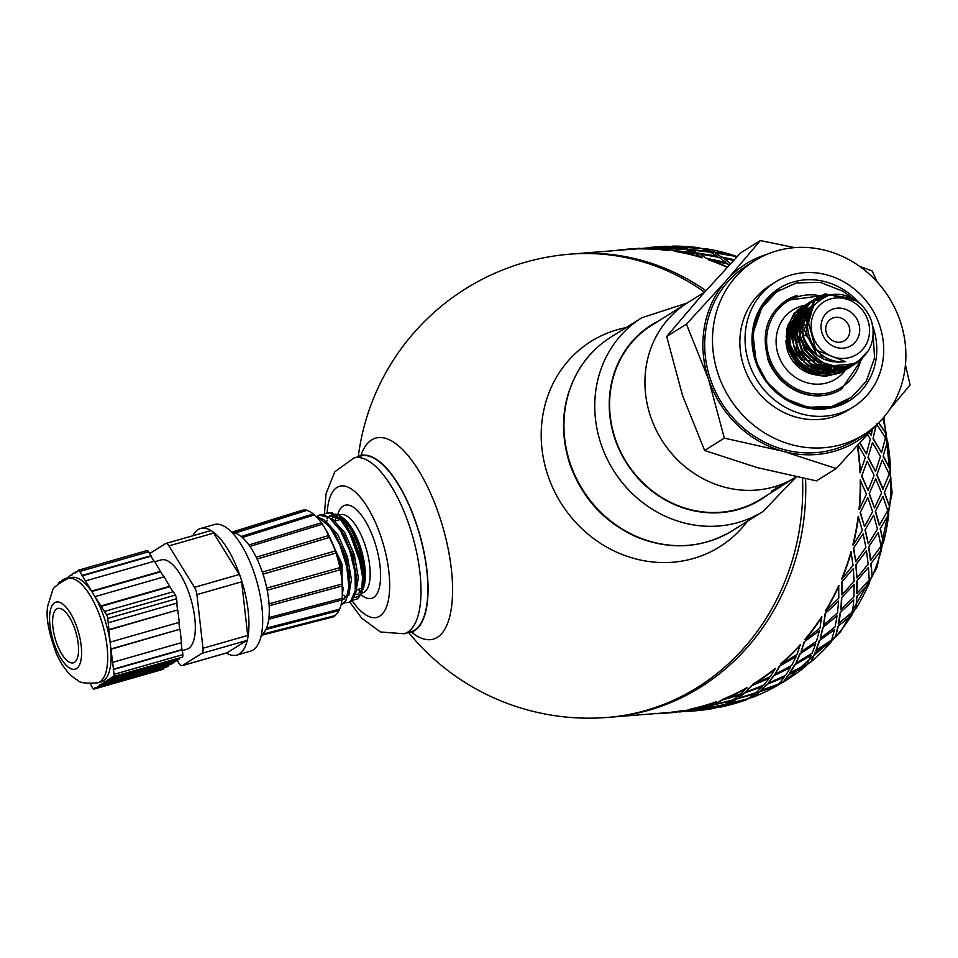 <?xml version="1.0" encoding="UTF-8"?>
<svg xmlns="http://www.w3.org/2000/svg" width="958" height="958" viewBox="0 0 958 958"><rect width="100%" height="100%" fill="white"/><g stroke="black" fill="none" stroke-linecap="round" stroke-linejoin="round"><path stroke-width="1.44" d="M809.378 308.967L810.672 308.644M842.585 366.591L840.202 368.291M839.807 368.531L837.017 370.039M836.442 370.291L832.861 371.62M832.143 371.824L825.305 372.901M823.593 372.949L806.72 368.147M795.475 357.49L790.793 348.197M789.2 340.114L792.338 323.277M793.14 321.732L796.864 316.571M797.391 316.02L800.002 313.685M800.349 313.41L802.6 311.877M805.462 310.069L802.481 312.955M805.558 310.308L806.277 309.985M806.456 309.913L807.774 309.386M808.181 309.242L809.342 308.871M806.911 368.806L794.05 356.544L788.709 339.827M788.757 334.713L792.793 321.732M793.535 320.535L797.008 316.272M797.511 315.781L800.05 313.613M800.385 313.35L802.72 311.817M803.163 311.566L805.235 310.5M805.522 310.368L806.145 310.105M806.337 310.021L807.642 309.518M808.049 309.386L809.187 309.027M842.8 366.567L839.795 368.303M839.28 368.555L835.46 370.063M834.681 370.291L828.67 371.309M827.041 371.357L809.282 366.495M801.355 360.064L799.271 357.562M791.871 339.3L795.02 321.541M795.643 320.379L799.164 315.421M799.643 314.883L802.588 312.092M803.103 311.685L805.498 310.009M805.822 309.805L809.103 308.141M809.558 307.949L810.648 307.554M810.755 307.518L811.941 307.135M811.462 368.315L796.817 355.011L791.152 336.27M791.416 332.21L795.499 320.02M796.134 318.99L799.487 314.703M799.93 314.248L802.696 311.877M805.774 309.889L807.402 309.063M807.45 309.039L808.72 308.488M809.175 308.308L810.288 307.901M810.408 307.853L811.642 307.47M842.453 366.591L838.07 368.327M837.22 368.591L830.646 369.692M829.377 369.74L809.845 363.477M803.163 357.49L796.661 346.76M794.601 338.437L797.499 319.96M799.223 319.469A94.89 87.142 -122.1 0 0 798.23 318.595L801.87 313.601M805.618 310.176L809.905 307.458M811.761 306.584L812.923 306.117M842.597 366.591L838.693 368.327M837.951 368.591L832.179 369.884M831.029 370.004L816.982 367.848M811.821 365.405L799.271 353.286L793.883 336.761M793.907 331.157L797.834 318.834M798.505 317.757L802.014 313.29M802.6 312.691L805.331 310.308M806.636 309.685L809.965 307.422M811.701 306.632L812.827 306.201M841.088 366.651L833.46 368.004M831.532 368.052L815.462 363.848M796.9 334.426L800.193 318.343M800.936 316.93L804.6 311.793M805.067 311.29L811.33 306.38M812.133 305.949L814.072 305.039M816.408 364.902L802.109 351.981L796.421 333.851M796.601 329.312L800.732 316.571M801.463 315.421L804.816 311.338M805.247 310.919L810.636 306.895M811.438 306.44L813.737 305.339M836.322 366.459L815.869 360.795M810.073 356.136L803.475 347.024M799.954 336.198L802.768 316.643M803.367 315.541L814.659 304.381L803.726 314.499M837.591 366.567L821.844 364.495M818.264 362.89L804.409 349.826L798.924 331.696M799.164 327.313L803.139 315.457M808.78 349.778L803.858 340.258M802.217 332.115L804.852 316.128L814.743 304.297M819.725 360.567L806.995 348.329L801.69 331.66M801.738 326.379L814.683 304.357M824.036 359.322L805.367 334.318L813.258 306.069M817.114 355.322L804.193 329.827L814.12 304.991M806.744 309.65A34.057 31.279 -122.1 0 1 807.558 309.35L806.756 309.638M805.415 310.152L803.403 311.087M802.996 311.302L800.792 312.595M800.493 312.799L798.134 314.559M797.655 314.954L794.469 318.188M793.799 319.014L789.643 326.271M788.889 328.426L787.428 336.881L788.793 348.808L791.739 356.101L797.834 364.411L805.462 370.566L814.959 374.782L821.952 375.931L831.843 374.925M833.029 374.602L838.334 372.506M838.897 372.219L841.256 370.866M841.519 370.698L843.459 369.333M843.818 369.058L845.339 367.8M845.519 367.632L847.267 365.932M824.886 294.166L816.719 297.746L801.391 324.475L804.732 342.461L815.689 357.538L823.449 362.723A38.284 35.159 -122.1 0 1 802.972 336.126M823.449 362.723C845.327 374.782 873.169 358.555 873.037 333.743C874.774 309.817 849.004 288.298 827.904 295.783C807.845 305.123 802.469 320.906 811.797 343.108A33.865 31.099 -122.1 0 0 845.519 361.657C825.449 364.028 811.282 355.514 803.032 336.102L802.349 319.517L817.114 297.555L825.269 293.878L857.218 301.028L860.667 304.153M833.244 294.597L822.347 295.854L815.474 298.68M814.887 299.004L806.205 306.404L799.319 322.319L800.637 340.389L810.252 356.328L825.64 366.507L856.105 363.525L859.326 361.25L866.164 353.646M854.895 299.794L852.848 298.429L825.042 294.118M867.804 351.263L855.889 363.681L839.064 368.327L821.521 364.327L807.414 352.293L799.786 335.384L800.768 317.481L809.678 302.824L814.468 299.195L822.694 295.627L834.586 294.477M819.701 297.375L814.563 299.363L820.108 297.172L827.353 295.962M814.132 299.579L811.546 301.075L797.427 320.2L797.116 338.174L804.948 354.999L819.449 366.519L837.041 370.279L853.446 365.07L859.446 360.316M860.332 359.633L853.853 364.842L832.658 369.932L815.533 363.896L802.469 350.652L796.757 333.109L799.355 315.541L811.917 300.884L814.096 299.614M817.114 299.1L813.318 300.405M812.983 300.537L806.205 304.524L796.134 318.296L793.775 335.923L800.11 353.298L813.33 366.375L830.61 371.752L847.818 368.519L856.5 362.292M856.739 362.148L851.231 366.543L843.878 370.027L826.251 370.902L809.642 363.31L798.05 348.724L793.907 330.845L798.194 314.44L809.294 302.393L813.27 300.297M813.605 300.153L823.066 297.818M814.551 300.68L812.121 301.507M811.809 301.626L806.325 304.381L794.996 316.487L791.045 333.659L795.415 351.502L807.498 365.681L824.191 373.057L848.285 368.351L852.105 365.621M852.153 365.585L854.584 363.333M854.871 363.19L852.452 365.453M852.404 365.489L848.68 368.159L819.868 371.704L804.085 362.232L793.787 346.712L791.667 328.642L797.798 312.344L806.684 304.141L811.917 301.519M812.228 301.399L820.419 299.399M811.893 302.297L811.115 302.512M810.827 302.608L803.738 305.889L788.482 331.42L791.272 349.454L801.762 364.842L817.833 373.716L835.568 374.291L845.639 370.004L850.465 366.291M850.548 366.219L852.464 364.303M852.788 364.172L850.776 366.136M850.692 366.207L846.022 369.728L831.293 374.806L813.629 371.884L798.661 361.022L790.099 344.521L789.596 326.474L804.121 305.698L811.019 302.417M811.306 302.321L812.276 302.033M809.354 303.925A38.284 35.159 57.9 0 0 808.241 304.261M808.037 304.333A38.284 35.159 57.9 0 0 806.325 304.955M806.349 305.015L802.565 306.776M802.014 307.075L793.954 313.649L786.554 329.277L787.272 347.347L796.409 363.561L811.498 374.207L843.1 371.68L849.219 366.734M802.541 306.692L797.535 310.2L788.135 324.511L786.59 342.305L793.679 359.418L807.438 371.896L824.886 376.47L841.878 372.399L850.836 364.926M851.003 364.866L849.423 366.603M803.091 306.392L808.121 304.237M808.324 304.177L809.702 303.758M816.312 358.328L814.935 359.178A12.777 11.736 -122.1 0 1 814.3 359.549M813.522 359.933A12.777 11.736 -122.1 0 1 811.127 360.663M810.097 360.807A12.777 11.736 -122.1 0 1 806.516 360.567M804.624 359.992A12.777 11.736 -122.1 0 1 796.122 346.82M796.385 344.784A12.777 11.736 -122.1 0 1 797.511 341.671M798.134 340.641A12.777 11.736 -122.1 0 1 799.822 338.689M800.433 338.174A12.777 11.736 -122.1 0 1 801.367 337.527L802.409 336.869M766.963 254.337A104.578 96.028 57.9 0 0 726.511 280.395L760.341 240.566L740.618 252.924L700.526 296.681L666.696 336.509L682.527 395.474L704.621 450.5L757.407 467.66L816.455 480.892L836.178 468.534L783.393 451.374A104.578 96.028 57.9 0 0 874.786 426.418M760.341 240.566L794.673 247.631M859.685 266.396L872.175 270.958L877.169 281.963M905.442 364.818L910.1 384.948L890.162 408.826M874.941 426.286L836.178 468.534M783.393 451.374L724.344 438.141L708.513 379.188A104.578 96.028 57.9 0 0 783.393 451.374M708.513 379.188L686.419 324.151L726.511 280.395A104.578 96.028 57.9 0 0 708.513 379.188M724.344 438.141L704.621 450.5M754.688 260.732L746.893 265.617A102.638 94.255 57.9 0 0 721.53 402.635A102.638 94.255 57.9 0 0 855.889 439.554L863.685 434.669A102.638 94.255 57.9 0 0 895.431 309.302A102.638 94.255 57.9 0 0 776.962 250.816A102.638 94.255 57.9 0 0 754.688 260.732A102.638 94.255 57.9 0 0 729.325 397.75A102.638 94.255 57.9 0 0 863.685 434.669M686.419 324.151L666.696 336.509M801.403 316.152A102.638 94.255 -122.1 0 1 802.313 316.978A102.638 94.255 -122.1 0 0 801.403 316.152M803.582 318.152A102.638 94.255 -122.1 0 0 802.816 317.433A102.638 94.255 -122.1 0 1 803.582 318.14M803.93 318.475A102.638 94.255 -122.1 0 1 805.247 319.756A102.638 94.255 -122.1 0 0 803.93 318.475M805.534 320.044A102.638 94.255 -122.1 0 1 807.055 321.577A102.638 94.255 -122.1 0 0 805.534 320.044M831.496 360.28A102.638 94.255 -122.1 0 1 832.071 361.849A102.638 94.255 -122.1 0 0 831.496 360.28M687.125 303.063A102.638 94.255 -122.1 0 0 661.762 440.093A102.638 94.255 -122.1 0 0 796.122 477.012A102.638 94.255 -122.1 0 1 661.762 440.093A102.638 94.255 -122.1 0 1 687.125 303.063L704.549 292.142A232.387 213.778 85.4 0 0 570.333 254.133L573.363 253.894A232.387 213.778 85.4 0 1 600.822 253.619A232.387 213.778 85.4 0 1 705.866 290.669A232.387 213.778 85.4 0 0 573.363 253.894L627.849 249.547A232.387 213.778 -94.6 0 1 635.729 249.068L627.825 249.152A232.77 214.137 -94.6 0 0 615.539 250.529M830.646 298.908A30.979 28.453 57.9 0 0 821.401 349.61A30.979 28.453 57.9 0 0 869.074 335.959A30.979 28.453 57.9 0 0 830.646 298.908M810.767 308.512L809.678 308.763M845.519 361.657L815.881 349.993L807.534 318.978M797.284 317.805A94.89 87.142 -122.1 0 1 797.978 318.391M800.05 320.212A94.89 87.142 -122.1 0 1 800.696 320.786M800.948 321.014A94.89 87.142 -122.1 0 1 801.666 321.696M802.768 322.75A94.89 87.142 -122.1 0 1 804.385 324.343M804.756 324.726A94.89 87.142 -122.1 0 1 806.768 326.846M826.622 358.28A94.89 87.142 -122.1 0 1 827.556 360.687M833.759 317.721A12.777 11.736 -122.1 0 1 848.513 325.013A12.777 11.736 -122.1 0 1 844.561 340.617A12.777 11.736 -122.1 0 1 827.832 336.019A12.777 11.736 -122.1 0 1 830.981 318.954A12.777 11.736 -122.1 0 1 833.759 317.721M833.927 308.787A20.525 18.849 -122.1 0 1 859.386 333.324A20.525 18.849 -122.1 0 1 827.808 342.377A20.525 18.849 -122.1 0 1 833.927 308.787M791.272 274.982A73.586 67.575 -122.1 0 1 876.211 316.918A73.586 67.575 -122.1 0 1 853.458 406.803A73.586 67.575 -122.1 0 1 757.119 380.326A73.586 67.575 -122.1 0 1 775.309 282.083A73.586 67.575 -122.1 0 1 791.272 274.982M853.458 406.803L848.261 410.06A73.586 67.575 -122.1 0 1 751.922 383.583A73.586 67.575 -122.1 0 1 770.112 285.34L775.309 282.083M790.386 328.414A86.759 79.67 -122.1 0 1 791.248 329.193M792.146 330.019A86.759 79.67 -122.1 0 1 793.547 331.36M794.386 332.186A86.759 79.67 -122.1 0 1 796.433 334.306M796.96 334.869A86.759 79.67 -122.1 0 1 799.643 337.911M813.57 359.969A86.759 79.67 -122.1 0 1 815.138 363.645M815.438 364.399A86.759 79.67 -122.1 0 1 816.479 367.177M816.851 368.255A86.759 79.67 -122.1 0 1 817.437 370.004M817.857 371.345A86.759 79.67 -122.1 0 1 818.192 372.482M658.733 320.858A103.021 94.603 57.9 0 0 614.785 438.393A103.021 94.603 57.9 0 0 767.729 494.807M781.453 486.209L760.784 499.154A102.638 94.255 -122.1 0 1 626.412 462.235A102.638 94.255 -122.1 0 1 651.787 325.217L687.03 303.123M802.517 478.198A232.387 213.778 85.4 0 1 661.81 705.16A232.387 213.778 85.4 0 1 607.336 717.434L610.354 717.195A232.387 213.778 85.4 0 0 664.84 704.92A232.387 213.778 85.4 0 0 805.57 478.808A232.387 213.778 85.4 0 1 664.84 704.92A232.387 213.778 85.4 0 1 637.525 713.099A232.387 213.778 85.4 0 1 610.354 717.195L664.852 712.848A232.387 213.778 -94.6 0 0 683.677 710.429L676.468 712.225L664.888 713.231A232.77 214.137 -94.6 0 0 683.737 710.812M788.578 481.658L786.865 482.593M784.566 484.233L771.322 491.358M771.561 491.047L791.583 479.85M796.026 477.072L791.176 480.114M776.184 488.137L776.746 488.796L786.853 482.784L776.746 488.796M797.116 318.044A94.89 87.142 -122.1 0 1 797.882 318.691M798.134 318.906A94.89 87.142 -122.1 0 1 799.104 319.756M799.978 320.535A94.89 87.142 -122.1 0 1 800.589 321.098M800.84 321.325A94.89 87.142 -122.1 0 1 801.618 322.056M802.708 323.097A94.89 87.142 -122.1 0 1 804.337 324.726M804.72 325.121A94.89 87.142 -122.1 0 1 806.78 327.313M826.215 358.076A94.89 87.142 -122.1 0 1 827.185 360.567M792.505 324.008A86.759 79.67 -122.1 0 1 793.284 324.666M795.212 326.367A86.759 79.67 -122.1 0 1 796.266 327.337M797.164 328.187A86.759 79.67 -122.1 0 1 798.828 329.827M799.499 330.498A86.759 79.67 -122.1 0 1 801.798 332.953M802.505 333.743A86.759 79.67 -122.1 0 1 804.205 335.743M818.958 360.112A86.759 79.67 -122.1 0 1 820.168 363.202M820.551 364.22A86.759 79.67 -122.1 0 1 821.293 366.387M821.653 367.489A86.759 79.67 -122.1 0 1 822.12 369.01M822.515 370.363A86.759 79.67 -122.1 0 1 822.718 371.105M822.826 371.476A86.759 79.67 -122.1 0 1 823.102 372.53M407.94 632.675A91.788 35.123 -106 0 0 411.281 632.112A91.788 35.123 -106 0 0 419.64 534.241A91.788 35.123 -106 0 0 360.735 455.625A91.788 35.123 -106 0 0 357.609 456.93M411.353 632.1A104.578 40.02 -106 0 0 442.979 527.559A104.578 40.02 -106 0 0 360.807 455.613M626.077 327.612A121.175 111.272 57.9 0 0 547.725 474.929A121.175 111.272 57.9 0 0 638.711 559.64A121.175 111.272 57.9 0 0 747.42 521.248M746.557 699.687A232.77 214.137 85.4 0 1 720.62 707.1L727.553 703.95L746.557 699.687L727.553 703.95M736.103 699.603L729.361 703.483L735.984 699.232L754.653 693.879L735.984 699.232M720.967 700.813L714.225 704.693L720.847 700.442L739.516 695.089L720.847 700.442M777.369 685.545A232.77 214.137 85.4 0 1 752.88 697.28L759.095 691.963L777.369 685.545L759.095 691.963M805.714 666.313A232.77 214.137 85.4 0 1 783.261 682.096L788.47 674.743L805.714 666.313L788.47 674.743M830.873 642.471A232.77 214.137 85.4 0 1 811.019 661.894L814.935 652.721L830.873 642.471L814.935 652.721M852.237 614.581A232.77 214.137 85.4 0 1 835.472 637.19L837.855 626.412L852.237 614.581L837.855 626.412M869.277 583.362A232.77 214.137 85.4 0 1 856.009 608.581L856.656 596.487L869.277 583.362L856.656 596.487M881.576 549.557A232.77 214.137 85.4 0 1 872.127 576.776L870.858 563.675L881.576 549.557L870.858 563.675M888.832 514.015A232.77 214.137 85.4 0 1 883.444 542.563L880.151 528.792L888.832 514.015L880.151 528.792M890.856 477.611A232.77 214.137 85.4 0 1 889.659 506.782L884.27 492.675L890.856 477.611L884.27 492.675M887.599 441.231A232.77 214.137 85.4 0 1 890.629 470.306L883.12 456.236L887.599 441.231L883.12 456.236M882.797 418.418A232.77 214.137 85.4 0 1 886.33 434.034L878.546 422.921M706.274 248.793A232.77 214.137 85.4 0 1 732.63 255.032L713.411 252.325L706.274 248.793L713.411 252.325M671.774 246.505A232.387 213.778 85.4 0 1 672.72 246.505L672.708 246.122A232.77 214.137 85.4 0 1 699.591 247.799L690.754 247.703M681.964 247.415L671.69 246.505M869.409 432.477L871.193 435.243L869.181 432.741M875.84 425.484L873.013 438.776L881.564 452.691L885.479 437.746L876.45 423.927M868.343 457.409L875.492 471.504L867.984 457.445L872.463 442.44L867.984 457.445M882.318 459.96L876.786 475.048L882.881 489.155L889.252 474.078L882.318 459.96L876.786 475.048M869.481 493.909L874.522 507.991L869.134 493.885L875.72 478.82L869.134 493.885M882.929 496.472L875.289 511.44L879.276 525.343L887.755 510.518L882.929 496.472L875.289 511.44M733.529 260.468L723.961 258.349L730.535 264.073M865.361 530.085L868.307 543.773L865.002 530.002L873.696 515.224L865.002 530.002M878.282 532.552L868.571 547.042L870.499 560.394L881.025 546.192L878.282 532.552L868.571 547.042M733.96 260.025L722.152 257.522L715.267 252.876L722.152 257.522M698.346 253.151L717.494 256.241L698.274 253.535L691.137 250.002L698.274 253.535M856.057 565.028L856.991 577.985L855.722 564.885L866.439 550.766L855.722 564.885M868.475 567.34L856.787 581.003L856.775 593.445L869.217 580.201L868.475 567.34L856.787 581.003M689.317 249.355L708.669 251.319L689.269 249.739L681.964 247.344L689.269 249.739M666.828 248.625L657.571 247.32L684.455 249.008L675.618 248.912M841.819 597.9L840.873 609.791L841.507 597.696L854.141 584.572L841.507 597.696M853.758 599.947L840.226 612.473L838.418 623.694L852.632 611.719L853.758 599.947L840.226 612.473M657.583 247.571L655.607 247.631M822.994 627.873L820.335 638.399L822.718 627.622L837.1 615.79L822.718 627.622M834.502 629.598L819.306 640.663L815.893 650.386L831.676 639.968L834.502 629.598L819.306 640.663M800.038 654.218L795.882 663.104L799.798 653.931L815.737 643.668L799.798 653.931M811.163 655.535L794.541 664.912L789.751 672.875L806.875 664.253L811.163 655.535L794.541 664.912M773.525 676.288L768.124 683.305L773.334 675.953L790.578 667.522L773.334 675.953M784.327 677.15L766.532 684.587L760.628 690.598L778.818 683.964L784.327 677.15L766.532 684.587M744.115 693.532L737.744 698.49L743.959 693.173L762.233 686.754L743.959 693.173M712.501 705.531L705.483 708.309L712.405 705.148L731.409 700.897L712.405 705.148M722.883 705.339L696.466 710.513L715.806 707.89L722.248 705.076M705.459 708.178L696.466 710.513M707.112 706.285L681.318 711.71L690.323 709.387M690.347 709.519L690.275 709.136A232.387 213.778 -94.6 0 0 716.165 701.735L709.483 705.771L690.347 709.519A232.77 214.137 -94.6 0 0 716.273 702.106M722.607 699.699L722.476 699.34A232.387 213.778 -94.6 0 0 746.929 687.616L741.085 693.772L722.607 699.699A232.77 214.137 -94.6 0 0 747.096 687.964M751.575 686.144L745.647 692.155L751.395 685.796L769.19 678.36L751.395 685.796M752.988 684.515L752.808 684.18A232.387 213.778 -94.6 0 0 775.226 668.421L770.507 676.528L752.988 684.515A232.77 214.137 -94.6 0 0 775.441 668.732M779.62 666.421L774.806 674.408L779.405 666.121L796.026 656.745L779.405 666.121M780.746 664.313L780.53 664.014A232.387 213.778 -94.6 0 0 800.349 644.614L797.02 654.458L780.746 664.313A232.77 214.137 -94.6 0 0 800.601 644.878M804.433 642.147L800.996 651.883L804.169 641.872L819.365 630.807L804.169 641.872M805.199 639.609L804.936 639.345A232.387 213.778 -94.6 0 0 821.677 616.772L819.964 628.113L805.199 639.609A232.77 214.137 -94.6 0 0 821.964 617M825.389 613.898L823.557 625.143L825.089 613.671L838.621 601.157L825.089 613.671M825.736 611L825.437 610.785A232.387 213.778 -94.6 0 0 838.693 585.601L838.801 598.139L825.736 611A232.77 214.137 -94.6 0 0 839.004 585.781M841.974 582.38L841.95 594.846L841.651 582.213L853.339 568.549L841.651 582.213M841.854 579.195L841.531 579.039A232.387 213.778 -94.6 0 0 850.967 551.856L853.027 565.268L841.854 579.195A232.77 214.137 -94.6 0 0 851.303 551.976M853.77 548.371L855.698 561.735L853.434 548.251L863.146 533.762L853.434 548.251M853.171 544.982L852.824 544.874A232.387 213.778 -94.6 0 0 858.2 516.374L862.332 530.325L853.171 544.982A232.77 214.137 -94.6 0 0 858.56 516.434M860.512 512.698L864.487 526.625L860.152 512.65L867.792 497.681L860.152 512.65M859.386 509.189L859.027 509.153A232.387 213.778 -94.6 0 0 860.224 480.03L866.463 494.148L859.386 509.189A232.77 214.137 -94.6 0 0 860.583 480.03M862.008 476.246L868.092 490.388L861.649 476.258L867.182 461.169L861.649 476.258M858.105 444.943L865.314 457.649L859.997 472.737A232.387 213.778 -94.6 0 0 857.314 445.817M860.021 442.847L866.427 453.9L859.793 443.111M727.17 267.318A232.387 213.778 -94.6 0 0 708.728 259.929L727.625 263.953L729.074 265.258M707.112 258.361L725.984 262.54L707.016 258.72L700.118 254.086L707.016 258.72M702.358 257.451L702.262 257.822A232.387 213.778 -94.6 0 0 675.953 251.595L695.316 253.403L702.358 257.451A232.77 214.137 -94.6 0 0 676.001 251.212M674.169 250.565L693.532 252.529L674.133 250.948L666.828 248.553L674.133 250.948M669.319 250.218L669.283 250.613A232.387 213.778 -94.6 0 0 642.447 248.924L661.954 248.433L669.319 250.218A232.77 214.137 -94.6 0 0 642.435 248.529M642.447 248.781L635.717 248.924M633.25 249.128L652.697 247.499L660.098 248.134L640.603 248.852M633.214 248.745L640.591 248.457M637.884 248.35L639.405 248.23M648.386 247.918L655.739 247.643M653.033 247.152L658.098 246.745A232.77 214.137 85.4 0 1 665.99 246.266L666.002 246.649M654.542 247.02L665.99 246.266M655.727 247.248L675.234 246.924L667.834 246.29L649.548 247.427M684.455 249.008L677.09 247.224L657.571 247.32M693.532 252.529L686.287 249.607L666.828 248.553M672.708 246.122L680.096 247.368M680.12 246.984L699.591 247.799M708.669 251.319L701.424 248.397L681.964 247.344M717.494 256.241L710.453 252.194L691.137 250.002M725.984 262.54L719.23 257.391L700.118 254.086M635.705 248.685A232.77 214.137 -94.6 0 0 627.825 249.152M723.961 258.349L730.655 263.713M713.482 251.954L732.63 255.032M736.283 257.534L734.367 256.181L715.267 252.876M722.248 257.151L734.259 259.702M727.433 267.019A232.77 214.137 -94.6 0 0 708.824 259.558M871.193 435.243L872.499 429.028M866.427 453.9L870.343 438.956L867.565 434.537M876.235 425.124L873.013 438.776M878.785 422.682L886.33 434.034M873.373 438.716L881.564 452.691M875.492 471.504L880.45 456.439L872.463 442.44M868.092 490.388L874.115 475.288L867.182 461.169M883.48 456.2L890.629 470.306M877.145 475.036L883.228 489.179M874.522 507.991L881.6 492.939L875.72 478.82M864.487 526.625L872.618 511.728L867.792 497.681M884.617 492.699L889.659 506.782M875.648 511.488L879.624 525.415M868.307 543.773L877.468 529.115L873.696 515.224M855.698 561.735L865.888 547.401L863.146 533.762M860.356 472.713A232.77 214.137 -94.6 0 0 857.626 445.482M880.498 528.876L883.444 542.563M868.906 547.162L870.846 560.526M856.991 577.985L868.176 564.058L866.439 550.766M841.95 594.846L854.081 581.41L853.339 568.549M871.193 563.819L872.127 576.776M857.111 581.171L857.087 593.637M840.873 609.791L853.937 596.93L854.141 584.572M823.557 625.143L837.496 612.928L838.621 601.157M856.955 596.69L856.009 608.581M840.525 612.689L838.693 623.933M820.335 638.399L835.101 626.903L837.1 615.79M800.996 651.883L816.539 641.177L819.365 630.807M838.13 626.664L835.472 637.19M819.569 640.938L816.132 650.674M795.882 663.104L812.156 653.248L815.737 643.668M774.806 674.408L791.739 665.463L796.026 656.745M815.186 653.009L811.019 661.894M794.757 665.211L789.943 673.199M768.124 683.305L785.644 675.318L790.578 667.522M745.647 692.155L763.682 685.174L769.19 678.36M788.673 675.079L783.261 682.096M766.711 684.934L760.784 690.946M737.744 698.49L756.221 692.562L762.233 686.754M714.225 704.693L733.074 699.843L739.516 695.089M759.251 692.323L752.88 697.28M729.361 703.483L748.21 698.633L754.653 693.879M705.483 708.309L724.619 704.561L731.409 700.897M681.318 711.71L700.669 709.1L707.734 706.549M656.984 713.315L656.996 713.698A232.77 214.137 -94.6 0 0 664.888 713.231M698.813 709.219L679.45 711.602M674.6 712.057L669.953 712.824M656.996 713.602L655.14 713.303M727.637 704.322L720.62 707.1M679.497 711.986L698.873 709.603M676.468 712.309L671.474 712.704M655.152 713.686L654.553 713.662M689.736 710.848L685.09 711.614M713.95 708.01L694.598 710.393M714.009 708.393A232.77 214.137 85.4 0 1 695.161 710.812L689.772 711.219M694.634 710.776L691.604 711.099M686.611 711.495L689.772 711.231M342.425 594.69L342.952 589.278L341.108 569.459L334.558 547.952L331.935 542.072M316.475 516.865L318.93 517.619L329.839 527.151L339.874 544.862L346.724 566.429L348.88 586.619L345.946 600.498L341.407 604.522L345.048 602.702L349.718 589.242L348.987 573.207L343.611 551.64L334.474 532.181L331.492 527.75L323.648 519.535L316.044 516.434M349.107 602.319L350.939 601.504L355.598 593.601L356.604 587.254L356.496 576.74L352.376 555.496L344.078 534.959L338.342 525.75L333.48 520.086L322.966 514.458L319.733 514.973M320.044 514.901L317.278 516.554M316.727 516.482L319.505 515.033L329.576 517.859L340.461 530.636L349.622 550.275L354.951 571.962L355.298 590.451L350.724 601.217L348.293 602.546L345.12 602.618M346.545 597.157L342.964 595.11M336.761 516.123L330.857 516.398L339.671 518.685M352.328 600.319L357.478 598.882L359.633 596.307L361.585 591.589A46.032 17.615 -106 0 0 360.232 557.017L353.514 538.156L345.203 523.763L347.167 526.409L363.537 571.411L363.549 584.308L361.741 591.852M339.503 517.32L348.365 525.81A41.601 15.915 74 0 1 363.537 571.411M347.994 594.726L343.443 599.337M338.342 525.75L353.083 555.52L356.699 585.53M344.114 599.085L342.353 599.073M332.654 519.32L344.676 532.528L354.292 554.634L358.328 577.746L355.598 593.601M332.486 529.139L346.209 557.532L349.969 585.961L349.718 589.242M325.756 521.272L337.779 534.468L347.407 556.586L351.442 579.71L348.712 595.589M329.803 537.27L340.246 562.801L342.952 589.433M325.217 528.636L341.97 563.891L342.293 596.702M335.875 514.278A42.99 16.454 74 0 1 335.947 514.29L335.24 514.171M333.647 514.135L328.893 516.458M328.378 517.033L327.852 517.715M327.492 518.23L327.133 518.829M361.154 592.966A42.99 16.454 74 0 1 354.292 597.301M326.57 521.763A42.99 16.454 74 0 1 327.157 520.254M360.232 557.017L363.19 571.722L363.597 583.721M345.203 523.763L343.311 521.332L332.522 512.973L326.391 513.069L329.636 512.829L340.318 519.344L350.868 534.995L358.879 555.939L362.543 577.099L361.585 591.589M348.365 525.81C344.114 519.392 339.97 515.548 335.947 514.29A42.99 16.454 74 0 1 359.011 546.695A42.99 16.454 74 0 1 361.896 591.529L360.603 594.415M323.612 514.506L326.391 513.069M324.439 513.931L326.031 493.801L334.725 471.899L353.825 458.008L360.699 456.044A91.405 34.979 74 0 1 418.059 529.463A91.405 34.979 74 0 1 414.575 630.196A91.405 34.979 74 0 1 411.03 631.789L404.156 633.753L380.422 632.005L361.597 618.078L349.766 602.115M162.8 669.379A3.868 1.485 -106 0 0 162.968 669.355A3.868 1.485 -106 0 0 163.111 669.295L94.315 688.994A3.868 1.485 74 0 1 94.159 689.065A3.868 1.485 74 0 1 92.579 687.88L90.292 683.784M94.315 688.994L112.769 676.719L182.343 657.164A3.868 1.485 -106 0 0 182.858 654.637L182.307 649.787L113.511 669.486L110.493 645.512A54.223 20.753 74 0 1 103.248 680.91A54.223 20.753 74 0 1 101.153 681.856L97.704 682.838C85.909 683.665 79.322 682.838 77.945 680.36C69.647 675.845 62.521 667.067 56.558 654.039C48.427 632.28 45.541 616.09 47.9 605.468L52.319 591.29C52.163 588.416 57.348 584.176 67.85 578.584A54.223 20.753 74 0 1 100.973 619.311A54.223 20.753 74 0 1 99.812 681.904A54.223 20.753 74 0 1 97.704 682.838M182.858 654.637L114.05 674.336A3.868 1.485 74 0 1 113.535 676.863M114.05 674.336L113.511 669.486M58.318 583.793A3.868 1.485 74 0 1 58.869 582.356L61.54 581.41M67.85 578.584L71.287 577.602A54.223 20.753 74 0 1 93.429 594.211L79.777 571.459L148.586 551.76A3.868 1.485 -106 0 0 146.993 550.563A3.868 1.485 -106 0 0 146.849 550.634L78.364 570.25M77.502 571.567L74.904 572.309L75.143 573.04L77.742 571.411L78.053 570.333A3.868 1.485 74 0 1 78.197 570.273A3.868 1.485 74 0 1 79.777 571.459M74.904 572.309L64.809 579.518L64.569 578.788L62.019 580.38L62.222 580.991M59.659 582.704L59.42 582.009M148.586 551.76L151.005 555.676L82.208 575.387M106.554 614.773A3.868 1.485 74 0 1 107.775 618.437L176.571 598.738A3.868 1.485 -106 0 0 175.35 595.074L106.554 614.773L93.429 594.211A54.223 20.753 74 0 1 110.493 645.512L107.775 618.437M176.571 598.738L177.062 603.061L108.254 622.772M182.343 657.164L112.948 677.246M246.685 640.519A7.748 2.97 74 0 0 247.511 639.261A7.748 2.97 -106 0 0 247.751 638.124A7.748 2.97 74 0 0 247.715 635.453L202.988 648.267A7.748 2.97 74 0 1 201.958 653.332L246.685 640.519L227.178 652.745A7.748 2.97 74 0 1 226.878 652.877A7.748 2.97 74 0 1 226.555 652.925M227.178 652.745L182.451 665.547L201.958 653.332M202.988 648.267L196.929 594.619L241.656 581.817L247.715 635.453M210.197 530.84A7.748 2.97 74 0 1 210.497 530.708A7.748 2.97 74 0 1 211.431 530.792A7.748 2.97 -106 0 1 212.209 531.295A7.748 2.97 74 0 1 213.658 533.079L239.225 574.501L194.498 587.314A7.748 2.97 74 0 1 196.929 594.619M194.498 587.314L168.943 545.892L213.658 533.079M149.688 553.544L165.471 543.641A7.748 2.97 74 0 1 165.77 543.509A7.748 2.97 74 0 1 168.943 545.892M177.194 660.409L178.99 663.307A7.748 2.97 74 0 0 182.152 665.69L226.878 652.877M154.765 561.747L161.172 559.915A46.475 17.783 74 0 1 190.331 597.253A46.475 17.783 74 0 1 188.558 648.47A46.475 17.783 74 0 1 186.762 649.285L182.391 650.53M241.656 581.817A7.748 2.97 74 0 0 241.045 578.776A7.748 2.97 -106 0 0 240.494 577.135A7.748 2.97 74 0 0 239.225 574.501M192.762 535.785A65.839 25.195 74 0 1 200.557 528.493A65.839 25.195 74 0 1 211.431 530.792M212.209 531.295A65.839 25.195 74 0 1 240.494 577.135M241.045 578.776A65.839 25.195 74 0 1 247.751 638.124M247.511 639.261A65.839 25.195 74 0 1 239.356 653.943A65.839 25.195 74 0 1 236.818 655.092A65.839 25.195 74 0 1 226.339 653.033M164.225 667.882L94.698 688.036M163.495 668.337L163.698 668.923L94.89 688.634M67.156 578.045L64.569 578.788M72.353 574.788L69.766 575.53M154.058 561.292L150.897 556.191L82.101 575.89M163.734 576.944L154.418 561.196L85.609 580.895M160.681 571.327L91.872 591.026M160.573 571.83L91.776 591.541M172.931 591.828L164.081 576.836L95.285 596.547M169.877 586.212L101.081 605.911M169.77 586.715L100.973 606.426M175.35 595.074L173.29 591.721L104.482 611.432M176.751 603.157L177.517 609.983L108.709 629.693M177.517 609.983L109.056 629.909M177.865 610.21L179.23 622.353L110.421 642.064M178.918 622.449L179.685 629.274L110.877 648.973M179.685 629.274L111.224 649.201M180.032 629.502L181.505 642.638L112.709 662.337M181.194 642.722L181.96 649.56L113.164 669.259M110.35 678.875L178.966 658.637L110.17 678.336M178.966 658.637L179.876 658.074M179.146 659.176L176.607 660.78L107.811 680.479M105.212 682.12L174.021 662.409L105.033 681.557M173.829 661.858L174.679 661.331M174.021 662.409L171.422 664.05L102.626 683.749M169.422 664.624L99.836 684.814M168.632 665.115L168.824 665.69L100.027 685.389M168.824 665.69L166.285 667.283L97.488 686.994M74.461 662.325A28.273 10.825 74 0 1 73.359 662.816A28.273 10.825 74 0 1 55.181 638.615A28.273 10.825 74 0 1 57.791 608.462A28.273 10.825 74 0 1 75.538 631.166A28.273 10.825 74 0 1 74.461 662.325M200.557 528.493L214.317 524.553A65.839 25.195 74 0 1 255.63 577.446A65.839 25.195 74 0 1 253.116 650.003A65.839 25.195 74 0 1 250.577 651.153L236.818 655.092M231.668 532.205L299.95 510.961M231.98 532.528L301.602 510.434A55.384 21.196 74 0 1 304.74 510.075M305.818 510.207L306.728 510.41A55.384 21.196 74 0 1 313.23 513.919M313.422 514.063L314.428 514.913A55.384 21.196 74 0 1 321.349 522.733M342.401 585.901L269.186 605.767L269.042 603.815A53.253 20.381 74 0 0 267.198 590.248L266.767 588.128A53.253 20.381 74 0 0 263.031 574.153L262.348 572.07A53.253 20.381 74 0 0 257.091 559.041L256.205 557.209A53.253 20.381 74 0 0 249.942 546.407L249.056 544.922L321.481 522.697L322.379 524.182A55.384 21.196 74 0 1 328.917 535.474L329.803 537.306A55.384 21.196 74 0 1 335.3 550.934L335.995 553.017A55.384 21.196 74 0 1 339.898 567.639L340.329 569.759A55.384 21.196 74 0 1 342.257 583.949L342.377 585.901A55.384 21.196 74 0 1 342.15 598.271L342.138 599.888L268.755 619.191A53.253 20.381 74 0 1 266.492 628.101L266.001 629.19A53.253 20.381 74 0 1 261.917 634.34L261.702 635.226L334.605 616.545M341.946 599.947A55.384 21.196 74 0 1 339.587 609.192L339.108 610.27M338.952 610.581A55.384 21.196 74 0 1 334.833 615.659L334.617 616.545M268.755 619.191L268.947 617.587A53.253 20.381 74 0 0 269.174 605.767L342.377 585.901M313.601 513.799L241.476 536.384L242.302 537.486A53.253 20.381 74 0 1 248.948 545.006M241.488 536.372L241.296 536.636A53.253 20.381 74 0 0 234.902 533.139L233.992 532.947A53.253 20.381 74 0 0 232.243 532.804M334.833 615.659L261.917 634.34M339.587 609.192L266.492 628.101M342.15 598.271L268.947 617.587M342.257 583.949L269.042 603.815M267.198 590.248L340.329 569.759M339.898 567.639L266.767 588.128M263.031 574.153L335.995 553.017M335.3 550.934L262.348 572.07M257.091 559.041L329.803 537.306M328.917 535.474L256.205 557.209M249.942 546.407L322.379 524.182M242.302 537.486L314.428 514.913M234.902 533.139L306.728 510.41M819.186 374.075A34.057 31.279 -122.1 0 1 789.715 349.61A34.057 31.279 -122.1 0 1 788.41 332.462M789.045 329.612A34.057 31.279 -122.1 0 1 793.212 320.499M793.931 319.469A34.057 31.279 -122.1 0 1 797.307 315.637M797.798 315.182A34.057 31.279 -122.1 0 1 800.277 313.17M800.613 312.931A34.057 31.279 -122.1 0 1 802.888 311.482M803.319 311.242A34.057 31.279 -122.1 0 1 805.379 310.224M805.666 310.093A34.057 31.279 -122.1 0 1 806.6 309.709M799.391 364.794A32.919 30.237 -122.1 0 1 789.799 349.898A32.919 30.237 -122.1 0 1 789.536 349.059M799.595 314.99L801.559 313.625A32.919 30.237 -122.1 0 1 801.882 313.434M802.409 313.122A32.919 30.237 -122.1 0 1 803.87 312.332M804.78 311.901A32.919 30.237 -122.1 0 1 805.965 311.386M806.361 311.23A32.919 30.237 -122.1 0 1 807.738 310.739M808.013 310.655A32.919 30.237 -122.1 0 1 808.708 310.452A32.919 30.237 -122.1 0 1 809.522 310.224M809.953 310.117A32.919 30.237 -122.1 0 1 810.707 309.949M809.606 373.404A32.919 30.237 -122.1 0 1 787.739 351.191A32.919 30.237 -122.1 0 1 785.967 340.377M786.135 337.012A32.919 30.237 -122.1 0 1 789.476 325.816M790.027 324.81A32.919 30.237 -122.1 0 1 793.332 320.176M800.553 314.296A32.919 30.237 -122.1 0 1 801.606 313.721L800.541 314.296M802.289 313.386A32.919 30.237 -122.1 0 1 803.367 312.895L802.277 313.398M804.54 312.428A32.919 30.237 -122.1 0 1 805.367 312.14M805.726 312.021A32.919 30.237 -122.1 0 1 806.648 311.733A32.919 30.237 -122.1 0 1 807.091 311.613M807.39 311.542A32.919 30.237 -122.1 0 1 808.887 311.194M809.306 311.111A32.919 30.237 -122.1 0 1 810.181 310.967M846.656 368.375A40.667 37.35 -122.1 0 1 810.001 383.475A40.667 37.35 -122.1 0 1 778.267 354.783A40.667 37.35 -122.1 0 1 804.756 305.315M848.237 365.705A40.667 37.35 -122.1 0 1 847.387 367.201M847.315 367.309A40.667 37.35 -122.1 0 1 846.776 368.183M861.003 359.082A50.738 46.595 -122.1 0 1 817.174 394.037A50.738 46.595 -122.1 0 1 769.322 357.346A50.738 46.595 -122.1 0 1 821.281 296.058M821.509 296.106A50.738 46.595 -122.1 0 1 822.982 296.477M823.365 296.585A50.738 46.595 -122.1 0 1 824.754 296.992M823.365 295.447L786.099 300.465C767.298 313.949 761.203 333.025 767.801 357.693C772.519 371.237 780.926 381.619 793.032 388.852C810.049 397.941 826.251 398.025 841.627 389.08A52.283 48.02 -122.1 0 1 767.43 358.064M786.099 300.465A52.283 48.02 -122.1 0 1 797.451 295.411M756.413 361.226A64.677 59.396 -122.1 0 1 779.525 289.963C755.958 306.955 748.294 330.678 756.509 361.13C768.088 400.193 817.366 420.694 848.213 399.582M872.163 324.654A66.234 60.821 -122.1 0 1 836.574 406.551A66.234 60.821 -122.1 0 1 755.563 361.286A66.234 60.821 -122.1 0 1 780.614 287.472A66.234 60.821 -122.1 0 1 857.685 301.399M707.435 541.809A114.253 104.925 57.9 0 0 732.235 530.768C702.801 548.192 671.39 550.455 638.004 537.558C604.821 523.032 582.021 498.352 569.615 463.48C558.873 429.016 562.346 397.151 579.997 367.896C588.068 355.274 598.367 345.024 610.893 337.132A114.253 104.925 57.9 0 0 570.082 463.013A114.253 104.925 57.9 0 0 707.435 541.809M610.893 337.132L641.716 317.805A114.253 104.925 57.9 0 0 600.906 443.686A114.253 104.925 57.9 0 0 738.271 522.481A114.253 104.925 57.9 0 0 763.059 511.44L796.122 477.012M775.956 488.269L776.435 489.143M720.548 706.717A232.387 213.778 85.4 0 1 717.71 707.303M752.749 696.921A232.387 213.778 85.4 0 1 749.599 698.143A232.387 213.778 85.4 0 1 746.438 699.316M783.081 681.761A232.387 213.778 85.4 0 1 777.201 685.198M810.803 661.595A232.387 213.778 85.4 0 1 805.498 666.002M835.208 636.926A232.387 213.778 85.4 0 1 830.622 642.195M855.71 608.366A232.387 213.778 85.4 0 1 851.949 614.353M871.804 576.62A232.387 213.778 85.4 0 1 868.966 583.183M883.096 542.456A232.387 213.778 85.4 0 1 881.24 549.449M889.299 506.734A232.387 213.778 85.4 0 1 888.473 513.955M890.269 470.318A232.387 213.778 85.4 0 1 890.497 477.611M885.982 434.106A232.387 213.778 85.4 0 1 887.252 441.291M732.547 255.403A232.387 213.778 85.4 0 1 736.953 256.816M699.556 248.194A232.387 213.778 85.4 0 1 700.633 248.338M701.675 248.481A232.387 213.778 85.4 0 1 706.226 249.176M353.825 458.008A91.405 34.979 74 0 1 409.653 526.672A91.405 34.979 74 0 1 407.689 632.172A91.405 34.979 74 0 1 404.156 633.753M341.539 517.092A40.667 15.568 74 0 1 360.292 546.599A40.667 15.568 74 0 1 362.459 590.128M361.992 589.637L357.849 594.235A40.667 15.568 74 0 1 355.37 594.427M331.863 518.613A40.667 15.568 74 0 1 334.689 516.326M338.521 515.164L340.27 514.674A40.667 15.568 74 0 1 365.118 545.21A40.667 15.568 74 0 1 364.244 592.152A40.667 15.568 74 0 1 362.663 592.858L362.747 592.834M334.761 520.721A40.667 15.568 74 0 1 336.833 517.045M337.671 514.793A48.415 18.525 74 0 1 374.59 541.617A48.415 18.525 74 0 1 379.188 588.212A48.415 18.525 74 0 1 360.627 594.343M327.181 512.841A68.162 26.082 74 0 1 348.293 487.275A68.162 26.082 74 0 1 381.212 537.462A68.162 26.082 74 0 1 385.679 608.785A68.162 26.082 74 0 1 352.029 600.63M77.275 628.316A34.859 13.34 74 0 1 69.215 667.798A34.859 13.34 74 0 1 50.247 610.809A34.859 13.34 74 0 1 77.275 628.316M788.374 336.03L790.039 349.658L799.858 364.818L815.378 372.949M798.313 316.02L796.721 317.493M796.266 317.96L793.032 322.092M789.655 329.36L788.781 332.929M807.618 333.6L805.498 334.929M804.936 335.288L803.139 336.402M821.449 355.107L819.341 356.424M804.528 312.464L805.331 312.188M805.69 312.069L807.031 311.685M807.343 311.613L808.839 311.29M809.247 311.206L810.133 311.075M839.687 390.301L841.627 389.08L862.212 358.687M862.236 358.579L862.38 357.849M825.521 296.094L823.617 295.519M850.572 296.764L843.04 291.244L820.228 282.347L796.397 282.921L776.603 291.915L761.718 307.841L752.928 333.671L756.042 361.597L767.394 382.673L785.117 398.552L807.977 407.282L831.807 406.503L851.506 397.342L866.271 381.296L874.558 357.945L873.037 332.534M852.464 298.417L851.782 297.794M732.235 530.768L763.059 511.44M687.317 302.944L641.716 317.805M775.729 487.526L776.447 488.891M411.281 632.112L413.509 631.909M360.735 455.625L362.747 454.631M570.333 254.133A232.387 232.387 0 0 0 358.292 456.559M408.707 632.615A232.387 232.387 0 0 0 607.336 717.434M883.947 417.101L892.126 492.939L877.073 567.292L840.334 632.184L785.716 680.575M783.309 682.048L777.345 685.485M753.683 696.717L746.474 699.436M720.548 706.741L717.518 707.363M699.556 248.11L706.238 249.08M732.595 255.163L737.157 256.6M356.604 587.254L356.855 583.973M331.492 527.75L333.444 530.397M342.844 591.158L343.096 587.877M357.226 589.577L362.22 588.152M335.096 520.984L340.425 519.464M348.293 602.558L349.275 602.271M361.094 593.313L362.663 592.858M360.747 591.936L357.741 589.433M162.968 669.355L94.159 689.065M146.993 550.563L78.197 570.273M165.77 543.509L210.497 530.708M339.443 610.462L266.348 629.37M342.126 599.9L268.923 619.215M321.481 522.697L249.056 544.922M234.195 532.409L306.021 509.668"/></g></svg>
